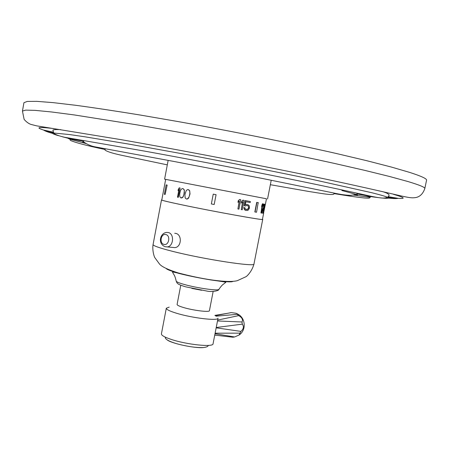 <?xml version="1.0" encoding="UTF-8"?>
<svg xmlns="http://www.w3.org/2000/svg" width="449" height="449" viewBox="0 0 449 449"><rect width="100%" height="100%" fill="white"/><g stroke="black" fill="none" stroke-linecap="round" stroke-linejoin="round"><path stroke-width="0.67" d="M409.741 172.422C421.415 176.188 427.016 178.792 426.55 180.229L424.821 188.558C425.237 187.379 419.585 185.027 407.866 181.514L389.631 176.508L364.779 170.373L333.843 163.29C288.095 153.176 230.23 141.581 176.171 131.742L137.607 124.957L74.068 114.91L51.293 111.941L35.174 110.37L25.677 110.123L22.45 111.071L23.937 102.698L27.226 101.429L36.784 101.356L52.971 102.613L75.814 105.302C94.217 107.794 115.438 110.998 139.476 114.91L178.096 121.572C232.212 131.299 290.105 142.995 335.83 153.378L366.738 160.697L391.556 167.107L409.741 172.422M265.342 204.576L266.476 198.778L164.603 179.157L266.476 198.784M263.692 212.972L262.435 219.376C264.742 220.723 212.674 211.35 181.407 204.716C168.51 201.983 161.966 200.411 161.78 199.996L165.675 179.364M183.13 196.903L181.957 197.902L181.054 197.93L180.403 197.588L179.723 196.207L179.735 193.727L180.375 190.96L180.975 189.63L182.109 188.614L183.001 188.58L184.141 189.635L184.41 192.801L183.13 196.903L181.054 197.93M187.401 199.014L186.425 199.03L185.179 197.947L184.881 194.771L186.178 190.662L187.413 189.658L188.215 189.607L189.663 190.724L190.017 193.917L188.681 198.02L187.401 199.014L186.425 199.03M237.908 208.965L238.935 209.15L240.771 199.732L239.581 199.508L238.262 200.714L237.953 202.319L239.429 201.141L237.908 208.965L239.227 201.332M241.27 209.576L242.241 209.75L244.071 200.355L242.937 200.142L241.68 201.354L241.366 202.959L242.786 201.775L241.27 209.576L242.583 201.971M248.6 207.595L247.859 209.111L245.985 209.391L247.511 209.464L248.684 208.027L248.404 206.327L247.522 205.552M246.001 209.397L245.059 208.611L244.907 207.758L243.813 207.55L244.278 209.29L244.929 210.025L245.805 210.396L244.441 209.324L243.813 207.55M245.805 210.396L247.461 210.486L248.297 210.014L249.347 208.353L249.419 206.512L249.15 205.642L247.859 204.581L246.018 204.447L245.322 204.806M244.323 205.788L245.334 200.596L250.385 201.545L245.176 200.563L244.166 205.754L245.412 205.99L246.776 205.412L248.05 205.85M260.942 212.955L261.234 213L263.03 203.863L262.48 203.762L261.907 205.07L261.599 206.63L262.435 205.373L260.942 212.955L261.941 206.495M261.531 212.029L261.599 213.051L261.531 212.029L263.541 207.343L263.776 205.053M262.126 212.13L263.092 212.259L262.132 212.113L264.237 206.439M265.286 204.244L263.838 209.582L263.512 213.281L265.348 204.447L264.882 204.368L264.276 206.259L264.371 204.295L263.81 203.992L262.755 206.018L263.226 206.108L263.86 205.204M263.995 207.477L263.232 211.855L263.512 213.281M213.241 194.142L216.076 194.686L214.184 204.497L211.356 203.953L213.241 194.142L216.076 194.686L214.184 204.497M258.186 202.667L256.693 202.392L254.824 211.962L256.542 212.259L258.186 202.667M178.135 197.33L180.083 188.002L178.304 197.358L177.495 197.195L178.966 189.439L178.068 190.702L178.898 189.798M180.083 188.002L179.269 187.845L178.365 189.113L178.068 190.702M167.163 185.083L165.125 194.484L164.362 194.294L166.141 184.876L167.163 185.083L165.125 194.484M182.968 196.875L183.905 194.574L184.387 190.309M184.225 190.275L184.141 189.635M183.978 189.607L182.838 188.552M262.716 219.432L253.977 263.967C255.908 267.262 203.442 259.264 172.36 251.288C159.535 248.016 153.109 245.766 153.075 244.537L161.494 199.94C161.679 200.355 168.257 201.938 181.228 204.682C212.669 211.356 265.045 220.79 262.716 219.432L262.457 219.258M161.494 199.94L161.803 199.872M172.685 247.427L174.852 247.629C181.649 247.135 182.193 234.49 175.767 233.396L174.723 233.272M180.767 285.233L177.091 304.456C177.08 305.202 179.185 306.212 183.417 307.486C193.222 310.478 209.711 312.476 209.425 310.686L213.152 291.463M169.211 307.138L166.31 308.222C166.259 309.445 169.582 311.095 176.272 313.161C191.97 318.06 218.556 321.175 218.04 318.178L213.051 343.822C213.455 347.391 186.846 344.68 171.243 339.416C164.598 337.199 161.32 335.352 161.416 333.882L166.31 308.222M215.256 315.675L231.252 312.611L235.888 313.25C237.364 313.705 237.813 314.07 237.252 314.339L215.952 316.203M237.252 314.339L238.722 315.619L217.67 320.086M231.252 312.611L230.146 312.773M238.722 315.619C242.09 317.561 243.184 319.682 242.005 321.984L242.303 324.144C244.127 326.569 243.655 328.988 240.877 331.39L239.081 335.016L234.72 336.93L232.952 337.233M234.546 336.952L215.009 333.747M239.817 333.147L215.116 333.203M240.877 331.39L216.16 327.821M242.303 324.144L216.222 327.517M242.005 321.984L217.496 320.968M179.914 187.974L179.269 187.845M166.91 185.039L166.141 184.876M187.239 198.986L188.934 197.246L189.848 193.889L189.775 191.375L188.956 189.961L188.215 189.607M240.771 199.732L239.744 199.536L238.425 200.748L238.116 202.353M244.071 200.355L243.1 200.175L241.837 201.388L241.528 202.993M250.385 201.545L250.194 202.538L245.917 201.741L245.294 204.935L246.018 204.447M247.859 204.581L246.181 204.475M244.907 207.758L243.975 207.584M248.763 207.629L248.213 205.883M263.03 203.863L262.165 205.12L261.857 206.68M264.119 205.255L263.799 207.393L261.789 212.08M264.208 204.071L263.529 204.553L263.013 206.069M263.092 212.259L262.906 213.219L261.599 213.051M258.411 202.712L256.918 202.437L255.049 212.012M53.532 128.537C38.406 126.809 35.067 127.308 43.519 130.036L53.644 132.949M393.492 194.333C404.566 197.538 406.137 198.879 398.218 198.34L387.734 197.285M382.413 191.588C386.87 192.84 389.103 194.114 389.109 195.399L387.678 197.341C384.159 198.295 382.728 198.924 365.262 194.989C333.759 188.03 299.646 180.947 271.404 175.295C229.596 166.949 183.141 158.099 144.415 151.083L64.695 137.282C58.505 135.851 54.834 134.431 53.678 133.022L69.511 134.548L84.867 136.793L129.581 144.224L188.524 154.905C231.162 162.903 275.781 171.737 311.741 179.274L371.783 192.722C380.511 194.911 385.809 196.449 387.678 197.341C389.693 198.335 387.88 198.565 382.234 198.026M378.08 197.582L368.421 196.32M60.694 129.632C54.565 129.413 52.022 129.761 53.072 130.687L53.678 133.022C51.433 133.201 53.033 134.088 58.477 135.682M62.506 136.816L71.935 139.224M68.461 137.989C67.563 138.129 68.063 138.533 69.949 139.196L85.029 143.276M333.966 193.581C347.593 195.854 357.774 197.324 364.515 197.992C370.195 198.335 369.23 198.116 370.262 197.291L354.755 195.22M341.88 190.511L356.461 194.462C358.442 195.264 357.494 195.483 353.61 195.124M357.376 193.255L356.461 194.462L350.725 195.366C345.663 195.214 339.988 194.423 333.708 193.003L262.592 178.511L172.91 161.264L94.178 146.694C90.378 145.818 86.893 144.23 83.733 141.946C81.595 141.951 82.392 142.507 86.129 143.613M168.235 232.526L166.613 232.436C160.181 232.913 157.352 243.594 165.041 246.692L167.281 246.916C173.662 246.383 174.504 233.603 168.235 232.526M165.103 246.709L174.852 247.629M166.181 268.508C167.14 269.641 171.439 271.247 179.067 273.323C198.402 278.633 231.151 283.454 232.908 281.355M218.96 289.229L218.859 289.403C222.435 284.172 223.54 284.284 223.928 283.802L225.701 282.404C226.762 282.236 221.935 281.439 211.21 280.008C199.693 278.116 189.181 275.983 179.684 273.615C175.34 272.386 172.938 271.903 172.478 272.156L173.606 274.109C173.785 274.704 174.857 275.012 176.233 281.192C177.243 283.56 177.091 284.189 185.589 286.821L206.428 290.963C211.995 292.361 219.202 290.705 218.859 289.403C218.079 291.031 197.077 288.095 184.59 284.554C179.488 283.128 176.704 282.006 176.233 281.192L176.204 280.995M191.841 288.393L201.618 290.279M203.021 347.599C194.17 348.34 171.299 343.395 167.14 339.871M165.844 234.558C170.85 235.501 168.886 245.861 163.98 244.391C159.008 243.409 160.95 233.149 165.844 234.558M424.821 188.558C421.656 197.549 415.628 197.616 413.855 197.773C410.588 198.054 405.963 197.089 394.054 194.305C358.027 185.959 321.052 177.967 283.134 170.317C229.613 159.518 169.486 148.153 121.774 139.774L36.655 125.855L30.93 124.407C28.584 123.587 26.317 121.915 24.128 119.383L22.45 111.071M53.352 132.197L43.519 130.036C45.102 131.086 48.155 132.214 52.673 133.432M388.458 198.093C393.105 198.643 396.36 198.722 398.218 198.34L388.284 196.696M83.497 141.356L73.131 139.33L69.949 139.196L70.325 140.346C75.28 142.619 86.82 145.661 104.943 149.478M356.893 194.007C364.139 195.225 365.761 195.309 370.279 197.032M83.733 141.946L83.329 140.481M105.358 149.029L104.813 149.775C106.424 151.582 113.911 153.811 127.275 156.465L167.303 164.867M270.354 184.707L309.243 191.549C319.374 193.07 333.186 195.764 333.977 193.906L333.747 193.008M168.151 160.383L164.603 179.157M271.23 180.234L267.548 198.98M253.977 263.967C252.091 271.224 247.085 276.163 245.957 276.719L237.297 280.687C233.199 281.759 225.398 281.832 211.995 279.985C201.741 278.498 190.499 276.146 178.27 272.941C167.533 269.535 161.197 266.465 159.272 263.726L154.877 257.709C153.872 256.149 152.172 249.695 153.075 244.537M208.285 345.404C208.117 346.499 206.456 347.217 203.302 347.56C196.235 347.767 187.733 346.589 177.793 344.029C167.943 341.195 164.906 338.922 165.254 337.12M227.508 313.329L214.908 315.378M232.997 337.238L214.745 335.117M237.386 313.907C245.62 317.566 246.675 330.11 239.081 335.016M234.333 337.008L234.72 336.93"/></g></svg>
